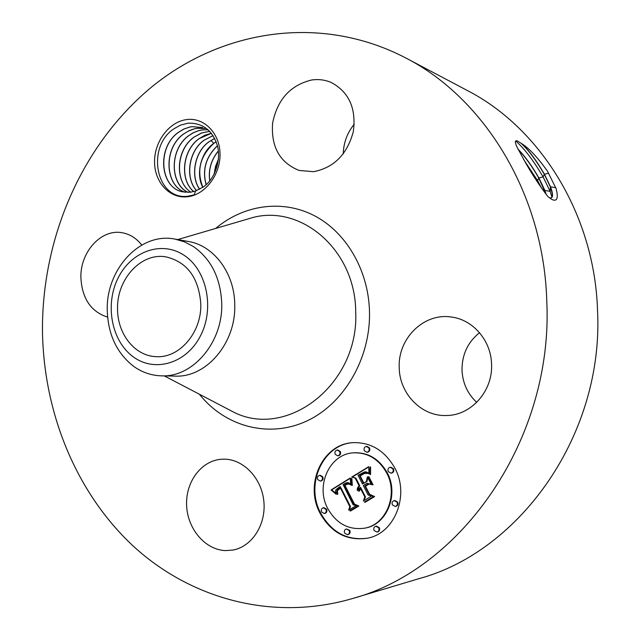 <?xml version="1.0" encoding="UTF-8"?>
<svg xmlns="http://www.w3.org/2000/svg" width="640" height="640" viewBox="0 0 640 640"><rect width="100%" height="100%" fill="white"/><g stroke="black" fill="none" stroke-linecap="round" stroke-linejoin="round"><path stroke-width="0.96" d="M200.792 303.696C201.864 332.352 179.448 358.408 156.184 356.648C135.016 356.152 117.504 334.136 117.56 309.208C116.496 279.424 141.08 252.256 166.064 256.896C187.088 261.984 198.672 277.584 200.792 303.696M184.088 255.288C161.568 240.168 130.888 251.488 117.968 278.288C104.728 304.872 111.576 341.144 133.2 356.792C154.616 372.832 186.456 363.584 200.48 335.848C214.832 308.336 206.816 270 184.088 255.288M161.432 375.84C151.208 375.544 141.848 372.304 133.344 366.112C116.776 353.008 108.08 334.52 107.264 310.64C105.776 269.488 140.152 231.904 174.968 239.096L188.416 241.488C213.768 245.504 234.52 273.008 234.744 304.52C236.224 342.896 206.336 377.808 175.088 376.112L161.432 375.84C192.976 377.568 223.2 342.08 221.728 303.088C220.512 277.864 211.072 259.008 193.4 246.528L184.464 241.832L174.968 239.096M42.464 330.528C41.952 237.52 81.976 144.632 151.64 87.016C221.256 30.04 320.36 13.368 405.96 58.056C484.52 98.448 543.776 194.224 546.776 300.928C553.576 438.52 462.032 569.168 352.464 598.552C271.848 622.08 189.392 598.296 132.232 545.152C75.224 491.384 43.48 411.576 42.464 330.528M187.464 196.768C169.912 198.856 154.736 182.64 154.56 162.328C154.144 142.048 168.72 122.112 186.192 119.648C203.648 116.872 219.768 132.808 220.024 153.808C220.544 174.776 205.024 194.992 187.464 196.768M225.528 550.608C205.208 549.88 187.528 528.976 186.616 505.536C185.448 482.096 201.136 460.776 221.216 459.256L223.864 459.152C243.16 458.992 261.496 477.832 263.824 501.048C266.368 524.248 252.208 546.504 233.08 550.032L225.528 550.608M107.6 317.12C91.064 311.816 82.16 298.728 80.896 277.864C80.008 252.064 101.32 228.432 122.408 232.792C130.024 234.216 136.472 238.296 141.752 245.048M313.584 171.68L299.072 170.44C279.72 162.576 270.904 146.8 272.608 123.104C277.352 99.6 290.304 85.24 311.472 80.032C318.408 78.984 325.024 79.816 331.328 82.536C349.064 92.12 356.392 108.504 353.296 131.688C347.184 154.392 333.944 167.728 313.584 171.68M399.224 367.592C397.728 338.68 423.672 312.744 451.072 316.992C472.768 319.4 491.152 340.464 491.56 364.312C492.936 390.928 471.344 415.224 446.912 415.496C421.832 416.904 399.4 393.8 399.224 367.592M319.896 512.976C304.232 483.888 322.784 443.776 353.024 442.656C370.792 442.168 384.672 450.528 394.656 467.752C409.968 494.952 394.816 533.44 367.344 538.216C346.8 541.112 330.984 532.696 319.896 512.976M466.936 90.296L467.552 90.624C540.328 128.136 594.608 214.736 597.536 310.424C603.952 433.736 520.768 551.104 419.256 578.576L352.464 598.552M525.576 162.784L525.608 162.84C532.856 175.52 540.312 186.792 547.968 196.656L551.848 199.472C557.12 201.872 558.544 198.264 556.12 188.648L547.432 171.104C537.576 157.384 529.064 148.264 521.872 143.744L517.4 140.968C514.744 140.064 514.688 142.248 517.24 147.52L525.576 162.784M173.36 129.152L180.408 125.144L187.912 123.2C202.696 122.728 212.544 130.304 217.464 145.92C221.28 160.52 214.776 179.016 203.656 186.744L195.6 190.984L194.168 194.864L187.792 196.232C156.232 200.392 146.008 147.88 173.36 129.152M343.256 153.904C343.536 142.784 347.2 132.88 354.256 124.184M476.704 402.376C467.512 393.704 462.608 382.936 462.008 370.088C461.952 354.632 467.792 342.168 479.528 332.696M353.304 442.632C323.248 444.032 304.968 483.936 320.544 512.872C331.552 532.456 347.256 540.88 367.672 538.144M551.696 197.664L552.304 193.776L550.384 186.92L544.328 174.328C535.728 159.624 527.824 149.136 520.616 142.88M515.656 140.928C524.08 148.168 533.232 160.168 543.112 176.928L550.144 191.4L552 197.168M549.688 198.072L551.704 197.656C553.096 196.2 552.696 192.592 550.52 186.832L544.456 174.24C536.528 160.608 529 150.448 521.872 143.744M547.432 171.104L556.12 188.648M202.712 127.576L191.944 126.632L189.856 126.992L183.736 129.072L178.032 132.56C156.536 148.096 159.976 187.568 182.576 191.84L190.416 192.24L195.6 190.984M364.52 528.2C348.568 530.256 336.272 523.624 327.624 508.304C315.312 485.536 329.64 454.064 353.232 452.856C367.472 452.296 378.568 458.896 386.528 472.672C398.616 494.264 386.392 524.736 364.52 528.2L365.144 528.08C387.008 524.608 399.216 494.168 387.136 472.6C379.176 458.84 368.088 452.24 353.864 452.8L353.528 452.832M337.728 455.816L338.368 455.76C340.392 455.16 341.048 453.736 340.32 451.496L337.848 450L337.208 450.056L339.68 451.544C340.408 453.792 339.752 455.216 337.728 455.816L335.232 454.328C334.504 452.064 335.168 450.64 337.208 450.056M390.976 473.16L391.584 473.088C393.632 472.432 394.272 470.984 393.512 468.744L390.824 467.208L390.224 467.272L392.912 468.808C393.672 471.056 393.024 472.504 390.976 473.16L388.264 471.624C387.504 469.368 388.16 467.92 390.224 467.272M366.904 452.272L367.52 452.216C369.6 451.608 370.264 450.168 369.52 447.896L366.992 446.392L366.376 446.44L368.904 447.944C369.648 450.224 368.984 451.664 366.904 452.272L364.344 450.76C363.608 448.472 364.28 447.032 366.376 446.44M377.032 532.064L377.648 531.936C379.504 531.208 380.064 529.792 379.32 527.68L376.408 526.12L375.792 526.248L378.704 527.808C379.448 529.92 378.888 531.336 377.032 532.064L374.096 530.504C373.36 528.384 373.92 526.968 375.792 526.248M395.28 506.48L395.88 506.376C397.832 505.672 398.424 504.232 397.672 502.064L394.816 500.504L394.208 500.608L397.072 502.16C397.824 504.336 397.232 505.776 395.28 506.48L392.4 504.928C391.64 502.744 392.248 501.304 394.208 500.608M324.24 513.504L324.888 513.392C326.752 512.72 327.32 511.328 326.608 509.2L323.936 507.68L323.288 507.784L325.96 509.304C326.672 511.432 326.096 512.832 324.24 513.504L321.544 511.976C320.84 509.848 321.416 508.448 323.288 507.784M320.288 481.088L320.936 481.008C322.872 480.384 323.488 478.976 322.776 476.792L320.24 475.288L319.592 475.368L322.128 476.864C322.84 479.056 322.224 480.464 320.288 481.088L317.728 479.584C317.024 477.392 317.64 475.984 319.592 475.368M347.512 534.704L348.144 534.576C349.968 533.864 350.52 532.464 349.8 530.368L346.328 528.944L349.16 530.496C349.888 532.592 349.336 533.992 347.512 534.704L344.656 533.16C343.936 531.056 344.496 529.656 346.328 528.944M546.184 194.464L544.872 190.448L538.896 177.928C531.856 165.696 524.888 156.104 518 149.152M202.736 127.584L192.04 126.664L190.008 127.008L184.024 129.008L178.432 132.36C156.416 147.784 160.32 188.04 182.656 191.856M545.952 194.168L538.768 178.016C531.888 166.04 525.032 156.56 518.2 149.568M350.256 477.968L350.768 485.024L347.288 482.736L345.512 483.048L343.072 484.544L353.12 504.808L356.08 505.688L348.64 510.152L349.808 506.6L340.432 488.12L337.376 490.752L337.8 494.12L337.384 494.376L336.92 490.504L340.008 487.744L339.728 486.728L335.848 489.768L335.504 491.72L336.256 494.264L331.04 489.96L350.256 477.968M351.88 478.512L352.288 485.36L351.776 485.456L351.224 480.024L351.344 478.496L351.88 478.512M349.016 484.048L346.968 484.272L344.952 485.368L354.456 504.08L358.84 506.04L350.504 511.032L349.872 510.752L357.68 506.072L354.04 504.52L344.184 485.144L347.256 483.56L349.016 484.048M351.752 477.056L368.744 466.672L368.928 473.904L366.392 472.296L364.464 471.96L358 475.256L362.472 483.96L363.472 483.352L359.528 475.672L364.56 472.912L367.328 473.408L364.488 473.44L360.192 475.92L363.88 483.104L366.36 481.6L367.376 476.856L371.408 484.672L367.04 483.248L363.272 485.528L368.112 494.952L371.472 496.12L363.384 500.968L364.816 496.928L360.704 488.888L359.048 491.312L358.536 491.104L360.44 488.384L359.992 487.512L357.312 490.552L357.528 487.968L359.192 485.944L355.176 478.104L351.752 477.056L355.808 478.024L359.816 485.864L358.376 487.432L357.864 489.768M370.584 467.04L370.56 474.552L370.08 474.496L369.648 470.944L370.12 466.904L370.584 467.04M368.912 476.776L373.072 484.848L372.504 484.824L368.336 476.752L368.912 476.776M368.864 484.2L365.488 486.24L369.608 494.248L374.616 496.592L365.064 502.312L364.392 502.056L373.432 496.64L369.304 494.72L364.824 485.984L368.128 483.984L368.864 484.2M523.464 159.224L537.576 180.6L541.52 188.12M185.296 192.304C165.072 186.2 162.808 148.84 183.32 134.16L189 130.688L194.064 128.872L197.168 128.28L205.24 128.536M205.28 128.552L197.264 128.304L194.232 128.88L188.32 131.096L183.72 133.96C162.96 148.456 165.016 186.12 185.344 192.304M350.272 478.28L331.68 489.872L335.944 493.504M331.04 489.96L331.68 489.872M331.632 490.408L332.28 490.32M332.208 490.864L332.856 490.776M332.76 491.312L333.408 491.224M333.296 491.76L333.944 491.664M333.808 492.2L334.456 492.112M334.304 492.64L334.944 492.552M334.776 493.08L335.416 492.992M335.224 493.52L335.864 493.424M335.656 493.952L336.096 493.888M339.728 486.728L340.368 486.648L340.648 487.656L337.632 490.264M340.008 487.744L340.648 487.656M339.032 488.312L339.672 488.232M338.68 488.544L339.32 488.456M338.36 488.768L339 488.688M338.064 489.008L338.704 488.92M337.8 489.248L338.44 489.16M337.568 489.488L338.208 489.4M337.36 489.736L338 489.648M337.184 489.984L337.824 489.896M337.04 490.248L337.68 490.152M336.92 490.504L337.544 490.416M336.768 491.048L337.312 490.968M336.736 491.344L337.24 491.272M336.728 491.656L337.216 491.584M336.744 491.984L337.224 491.92M336.784 492.336L337.256 492.272M336.856 492.712L337.32 492.64M336.952 493.096L337.416 493.032M337.064 493.504L337.544 493.44M337.216 493.928L337.696 493.864M340.432 488.12L341.064 488.032L350.44 506.496L349.384 509.704M349.808 506.6L350.44 506.496M346.736 482.728L348.712 482.872L350.648 484.392M347.024 482.72L347.656 482.64M347.288 482.736L347.928 482.656M347.552 482.776L348.184 482.696M347.816 482.848L348.448 482.768M348.08 482.952L348.712 482.872M348.344 483.088L348.976 483.008M348.624 483.256L349.256 483.168M348.904 483.448L349.536 483.368M349.184 483.672L349.824 483.592M349.48 483.936L350.112 483.848M349.776 484.224L350.408 484.136M350.08 484.544L350.664 484.464M351.28 478.96L351.84 478.888M351.24 479.472L351.808 479.4M351.224 480.024L351.8 479.952M351.232 480.632L351.8 480.56M351.264 481.28L351.832 481.208M351.312 481.976L351.872 481.904M351.392 482.728L351.944 482.656M351.488 483.52L352.024 483.448M351.6 484.368L352.136 484.296M347.744 483.52L344.968 485.352M346.872 483.672L347.504 483.584M346.432 483.848L347.064 483.768M346.184 483.968L346.816 483.88M345.92 484.096L346.56 484.016M345.648 484.248L346.28 484.16M345.36 484.416L345.992 484.328M345.048 484.592L345.688 484.512M344.184 485.144L344.824 485.064M354.512 504.104L358.312 505.968L350.88 510.808M354.04 504.52L354.672 504.416M357.68 506.072L358.312 505.968M349.872 510.752L350.504 510.64M368.704 467L352.384 476.976M355.176 478.104L355.808 478.024M359.192 485.944L359.816 485.864M358.744 486.304L359.368 486.224M358.352 486.688L358.984 486.6M358.024 487.096L358.648 487.008M357.744 487.52L358.376 487.432M357.528 487.968L358.16 487.88M357.368 488.44L358 488.352M357.264 488.936L357.896 488.848M357.224 489.448L357.848 489.36M357.24 489.992L357.808 489.912M359.992 487.512L360.624 487.424L361.072 488.304L358.616 490.76M360.44 488.384L361.072 488.304M360.144 488.584L360.768 488.496M359.864 488.8L360.488 488.712M359.608 489.032L360.24 488.944M359.384 489.28L360.008 489.192M359.184 489.544L359.808 489.456M359 489.824L359.624 489.736M358.848 490.12L359.472 490.032M358.72 490.432L359.344 490.344M358.536 491.104L359.12 491.024M360.704 488.888L361.328 488.8L365.44 496.832L364.128 500.52M364.816 496.928L365.44 496.832M367.04 483.248L371.224 484.328M367.8 477.68L366.984 481.52L363.88 483.104M366.36 481.6L366.984 481.52M365.416 473.208L366.888 473.128M365.872 473.184L366.496 473.104M366.344 473.2L366.912 473.136M365.368 472.808L362.744 473.912L360.288 475.856M364.56 472.912L365.184 472.84M364 473.08L364.616 473.008M363.4 473.312L364.024 473.24M362.776 473.616L363.4 473.544M362.12 473.984L362.744 473.912M360.808 474.816L361.432 474.744M360.392 475.088L361.016 475.016M359.528 475.672L360.152 475.592M364 483.088L362.472 483.96M363.472 483.352L364.096 483.272M364.464 471.96L366.328 471.968L368.848 473.304M364.792 471.928L365.408 471.856M365.088 471.936L365.712 471.864M365.384 471.976L366.008 471.896M365.704 472.048L366.328 471.968M366.04 472.152L366.664 472.08M366.392 472.296L367.016 472.224M366.768 472.472L367.392 472.4M367.16 472.688L367.784 472.616M367.576 472.936L368.192 472.864M368.008 473.224L368.624 473.152M368.456 473.544L368.872 473.496M369.952 467.752L370.48 467.696M369.824 468.584L370.376 468.52M369.728 469.392L370.288 469.328M369.672 470.176L370.232 470.112M369.648 470.944L370.208 470.88M369.656 471.696L370.208 471.632M369.712 472.424L370.24 472.36M369.792 473.136L370.304 473.08M369.92 473.824L370.4 473.768M370.08 474.496L370.536 474.44M372.504 484.824L373.024 484.752M368.456 484.08L365.592 486.184M364.824 485.984L365.44 485.896M369.776 494.328L374.048 496.544L365.408 502.104M369.304 494.72L369.928 494.624M373.432 496.64L374.048 496.544M364.392 502.056L365.016 501.952M188.032 192.416C169.864 184.312 169.256 149.512 188.544 135.736L193.216 132.776L198.216 130.768L202.336 129.896L207.672 129.776M207.712 129.808L202.432 129.928L198.408 130.768L193.52 132.704L188.936 135.544C169.528 149.176 169.616 183.64 188.08 192.416M190.824 192.192C174.592 181.784 175.72 150.312 193.696 137.296L201.312 133.04L209.696 131.312M209.72 131.344L201.552 133.016L194.096 137.104C175.952 149.896 174.536 181.88 190.872 192.184M193.664 191.6C179.704 180.216 181.984 150.928 198.792 138.84L204.848 135.24L211.36 133.248M211.392 133.288L199.184 138.648C182.176 150.584 179.688 180.088 193.72 191.584M218.408 159.416L214.288 173.832M218.432 159.184L215.52 166.416L214.176 174.04M196.592 190.624C184.96 178.432 188.144 151.56 203.832 140.36L213.04 135.6M213.072 135.648L204.216 140.168C188.272 151.224 185.024 178.496 196.648 190.6M218.376 151.056C211.144 159.968 208.288 169.888 209.816 180.824M218.36 150.944C211.048 159.912 208.176 169.904 209.744 180.912M199.632 189.248C190.312 176.648 194.264 152.152 208.808 141.864L214.648 138.384M214.68 138.44L209.192 141.672C194.456 151.84 190.336 176.52 199.696 189.216M217.44 145.824C205.92 156.912 202.176 169.856 206.192 184.664M217.416 145.744C205.824 156.856 202.064 169.848 206.128 184.728M202.8 187.352C195.712 174.312 200.504 152.76 213.72 143.352L216.136 141.704M216.16 141.776L214.104 143.16C200.088 155.872 196.344 170.584 202.864 187.312M177.696 239.584L253.664 217.288C302.56 205 355.376 250.848 355.688 311.472C359.496 383.48 288.144 439.16 234.344 412.496L223.72 406.944M215.664 228.44C243.248 205.064 281.648 199.128 313.712 215.344C345.696 231.592 368.392 269.624 369.488 311.336C370.776 358.536 343.72 404.368 305.952 421.384C268.144 438.52 224.752 426.28 199.392 394.24M538.896 177.928L543.112 176.928L544.328 174.328M544.456 174.24L548.688 173.184M550.52 186.832L555.792 187.744M544.872 190.44L550.144 191.4L550.384 186.92M544.648 192.464L544.744 190.528M536.648 180.824L537.576 180.6L538.768 178.016M361.672 474.264L362.296 474.192M361.232 474.544L361.856 474.472M359.992 475.36L360.616 475.288M213.72 143.352L211.024 140.424M164.28 375.896L223.656 406.912M241.808 220.768L253.664 217.288M405.96 58.056L467.552 90.624M353.232 452.856L353.864 452.8M552.352 195.952L552.304 193.776"/></g></svg>
